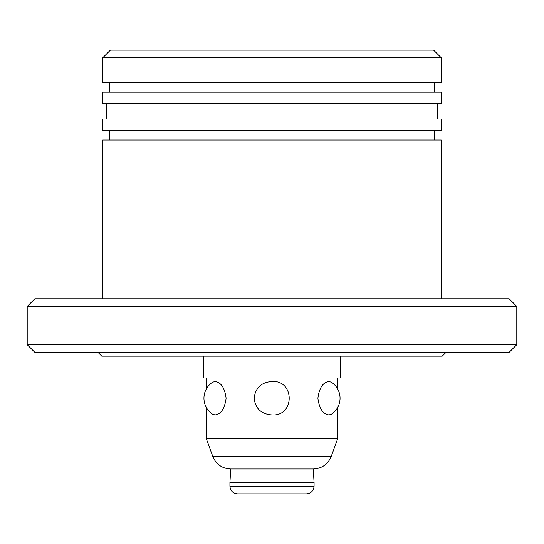 <?xml version="1.0" encoding="UTF-8"?>
<svg xmlns="http://www.w3.org/2000/svg" width="544" height="544" viewBox="0 0 544 544"><rect width="100%" height="100%" fill="white"/><g stroke="black" fill="none" stroke-linecap="round" stroke-linejoin="round"><path stroke-width="0.82" d="M441.259 57.8L433.609 50.15L110.391 50.15L102.741 57.8L102.741 82.661L441.259 82.661L441.259 57.8L102.741 57.8M272 493.85L237.578 493.85C232.927 493.394 230.377 490.844 229.922 486.2L314.078 486.2C313.623 490.844 311.073 493.394 306.422 493.85L272 493.85M314.078 486.2L314.078 482.378L229.922 482.378L229.922 486.2M230.738 468.989C222.115 468.554 216.124 464.358 212.765 456.402L331.235 456.402C327.876 464.358 321.885 468.554 313.262 468.989L230.738 468.989L229.928 482.378M272 92.222L102.741 92.222L102.741 103.7L441.259 103.7L441.259 92.222L272 92.222M328.977 381.514L331.418 382.235A19.122 19.122 0 0 1 331.418 414.215L328.977 414.936C322.959 414.168 319.267 408.598 317.9 398.222C319.267 387.852 322.959 382.282 328.977 381.514M331.235 456.402L337.79 438.389L206.21 438.389L212.765 456.402M272 381.514C294.923 379.916 294.923 416.534 272 414.936C261.317 414.168 255.36 408.598 254.136 398.228C255.36 387.852 261.317 382.282 272 381.514M215.023 381.514C221.041 382.282 224.733 387.852 226.1 398.222C224.733 408.598 221.041 414.168 215.023 414.936L212.582 414.215A19.122 19.122 0 0 1 212.582 382.235L215.023 381.514M340.279 356.15L340.279 377.951L203.721 377.951L203.721 356.15M272 119L102.741 119L102.741 130.478L441.259 130.478L441.259 119L272 119M446.039 352.322L442.211 356.15L101.789 356.15L97.961 352.322M516.8 344.672L509.15 352.322L34.85 352.322L27.2 344.672M516.8 344.678L27.2 344.678L27.2 306.428L516.8 306.428L516.8 344.678M441.259 298.778L441.259 140.039L102.741 140.039L102.741 298.778M516.8 306.428L509.15 298.778L34.85 298.778L27.2 306.428M313.262 468.989L314.072 482.378M434.561 82.661L434.561 92.222M109.439 82.661L109.439 92.222M337.79 438.389L337.79 407.245A19.122 19.122 0 0 0 337.79 389.205L337.79 377.951M206.21 377.951L206.21 389.205M206.21 407.245L206.21 438.389M437.621 103.7L437.621 119M106.379 103.7L106.379 119M434.561 130.478L434.561 140.039M109.439 130.478L109.439 140.039"/></g></svg>
